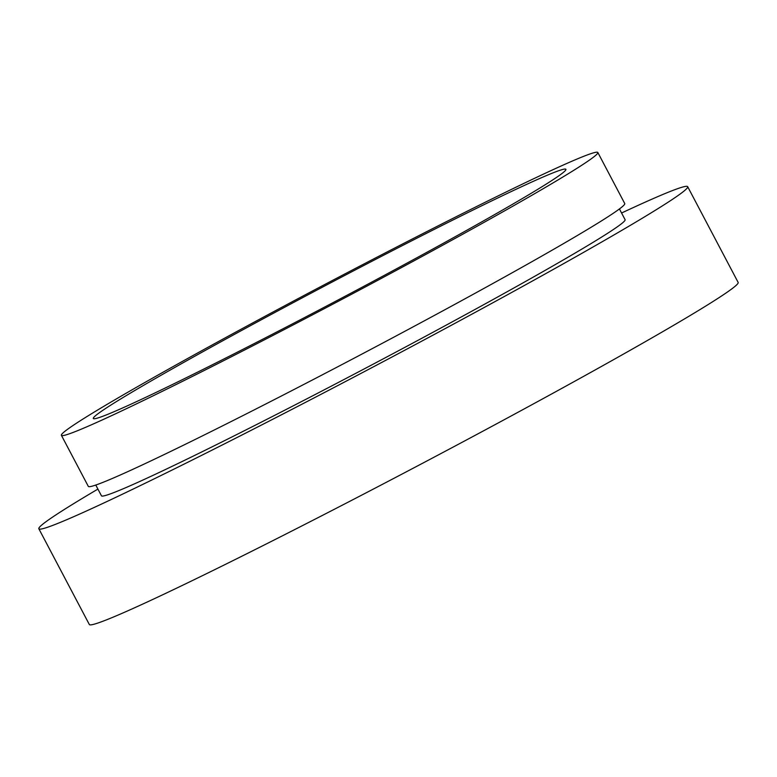 <?xml version="1.0" encoding="UTF-8"?>
<svg xmlns="http://www.w3.org/2000/svg" width="777" height="777" viewBox="0 0 777 777"><rect width="100%" height="100%" fill="white"/><g stroke="black" fill="none" stroke-linecap="round" stroke-linejoin="round"><path stroke-width="1.17" d="M97.912 489.092A366.744 12.791 -27.8 0 0 38.85 528.778L89.326 624.504A366.744 12.791 -27.8 0 0 202.117 575.825A366.744 12.791 -27.8 0 0 551.748 393.9A366.744 12.791 -27.8 0 0 738.15 282.42L687.674 186.684A366.744 12.791 -27.8 0 0 621.571 213.005M38.85 528.778A366.744 12.791 -27.8 0 0 151.651 480.089A366.744 12.791 -27.8 0 0 501.282 298.164A366.744 12.791 -27.8 0 0 687.674 186.684M95.775 485.042L101.437 495.775A295.988 10.324 -27.8 0 0 192.473 456.487A295.988 10.324 -27.8 0 0 474.65 309.654A295.988 10.324 -27.8 0 0 625.096 219.687L619.434 208.945M61.402 435.324L88.316 486.383A303.215 10.577 -27.8 0 0 181.575 446.134A303.215 10.577 -27.8 0 0 470.639 295.716A303.215 10.577 -27.8 0 0 624.747 203.555L597.834 152.496A303.215 10.577 -27.8 0 0 504.574 192.745A303.215 10.577 -27.8 0 0 215.511 343.152A303.215 10.577 -27.8 0 0 61.402 435.324A303.215 10.577 -27.8 0 0 154.652 395.075A303.215 10.577 -27.8 0 0 443.716 244.658A303.215 10.577 -27.8 0 0 597.834 152.496M483.741 204.788A267.113 9.314 -27.8 0 0 229.089 337.296A267.113 9.314 -27.8 0 0 93.327 418.482A267.113 9.314 -27.8 0 0 175.485 383.032A267.113 9.314 -27.8 0 0 430.137 250.524A267.113 9.314 -27.8 0 0 565.899 169.328A267.113 9.314 -27.8 0 0 483.741 204.788"/></g></svg>
